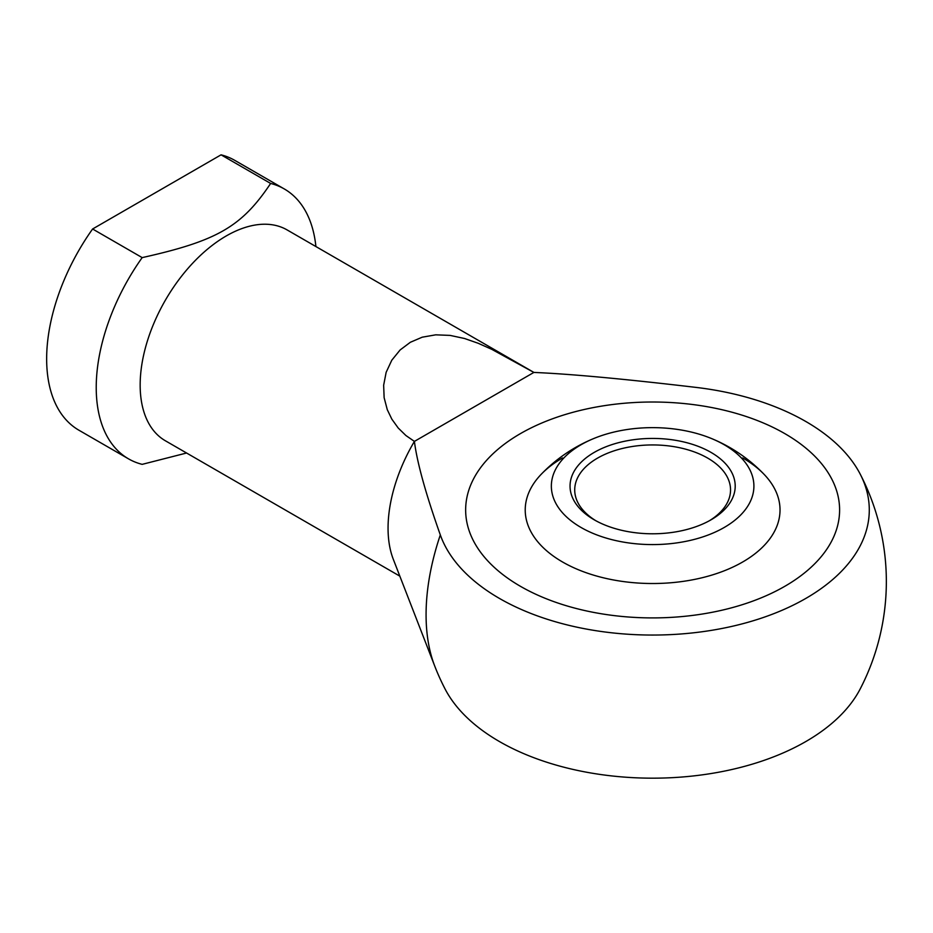 <?xml version="1.0" encoding="UTF-8"?>
<svg xmlns="http://www.w3.org/2000/svg" width="933" height="933" viewBox="0 0 933 933"><rect width="100%" height="100%" fill="white"/><g stroke="black" fill="none" stroke-linecap="round" stroke-linejoin="round"><path stroke-width="1.4" d="M533.874 372.43C570.495 373.97 624.48 378.961 695.855 387.382A216.666 125.092 180 0 1 860.238 474.186A216.666 125.092 180 0 1 805.832 598.415A216.666 125.092 180 0 1 590.204 629.752A216.666 125.092 180 0 1 440.318 534.924C425.728 493.72 417.086 462.546 414.404 441.402L405.913 435.524L398.204 428.002L391.86 419.185L387.288 409.692L384.128 397.668L383.65 385.224L386.145 372.325L391.79 360.208L400.14 349.945L410.368 342.271L422.241 337.186L435.734 334.83L450.114 335.402L464.576 338.504L478.291 343.309L491.808 349.35L533.874 372.43L414.404 441.402A121.733 70.278 -60 0 0 388.058 528.171A121.733 70.278 -60 0 0 393.306 559.31L434.731 666.069A200.828 115.949 -60 0 1 426.078 614.707A200.828 115.949 -60 0 1 440.318 534.924M434.731 666.069A233.716 233.716 0 0 0 445.018 688.869A216.666 125.092 0 0 0 805.832 741.537A216.666 125.092 0 0 0 860.238 688.869A233.716 233.716 0 0 0 860.238 474.186M315.902 246.557A155.811 89.965 120 0 0 284.32 188.967L234.731 160.336A155.811 89.965 120 0 0 221.063 154.831L270.64 183.451C241.647 226.754 217.191 240.877 142.178 257.613A155.811 89.965 120 0 0 96.227 387.51A155.811 89.965 120 0 0 128.497 458.838A155.811 89.965 120 0 0 142.178 464.354L186.577 453.018M142.178 257.613L92.6 228.993A155.811 89.965 120 0 0 46.65 358.89A155.811 89.965 120 0 0 78.92 430.218L128.497 458.838M284.32 188.967A155.811 89.965 120 0 0 270.64 183.451M533.921 372.43L287.107 229.926A121.733 70.278 120 0 0 193.294 262.546A121.733 70.278 120 0 0 140.16 385.049A121.733 70.278 120 0 0 165.374 440.773L399.837 576.139M784.84 433.635A186.973 107.948 180 0 1 839.607 509.966A186.973 107.948 180 0 1 724.183 609.692A186.973 107.948 180 0 1 520.416 586.297A186.973 107.948 180 0 1 465.649 509.966A186.973 107.948 180 0 1 581.072 410.228A186.973 107.948 180 0 1 784.84 433.635A186.973 107.948 0 0 0 581.072 410.228A186.973 107.948 0 0 0 465.649 509.966A186.973 107.948 0 0 0 520.416 586.297A186.973 107.948 0 0 0 724.183 609.692A186.973 107.948 0 0 0 839.607 509.966A186.973 107.948 0 0 0 784.84 433.635M92.6 228.993L221.063 154.831M742.715 457.951A127.401 73.555 180 0 1 763.94 474.186A127.401 73.555 180 0 1 729.396 568.663A127.401 73.555 180 0 1 562.541 561.981A127.401 73.555 180 0 1 541.315 474.186A127.401 73.555 180 0 1 562.541 457.951M724.241 444.761A101.277 58.476 180 0 1 724.241 527.46A101.277 58.476 180 0 1 581.014 527.46A101.277 58.476 180 0 1 594.064 438.405A101.277 58.476 180 0 1 711.191 438.405A101.277 58.476 180 0 1 724.241 444.761M709.325 520.777A77.906 44.982 0 0 0 730.539 489.93A77.906 44.982 0 0 0 707.715 458.115A77.906 44.982 0 0 0 597.54 458.115A77.906 44.982 0 0 0 574.716 489.93A77.906 44.982 0 0 0 595.93 520.777M711.028 519.821A82.582 47.676 180 0 1 594.228 519.821A82.582 47.676 180 0 1 594.228 452.4A82.582 47.676 180 0 1 711.016 452.4A82.582 47.676 180 0 1 711.028 519.821L711.028 519.821M763.94 474.186A154.645 154.645 0 0 0 711.191 438.405M594.064 438.405A154.645 154.645 0 0 0 541.315 474.186"/></g></svg>
